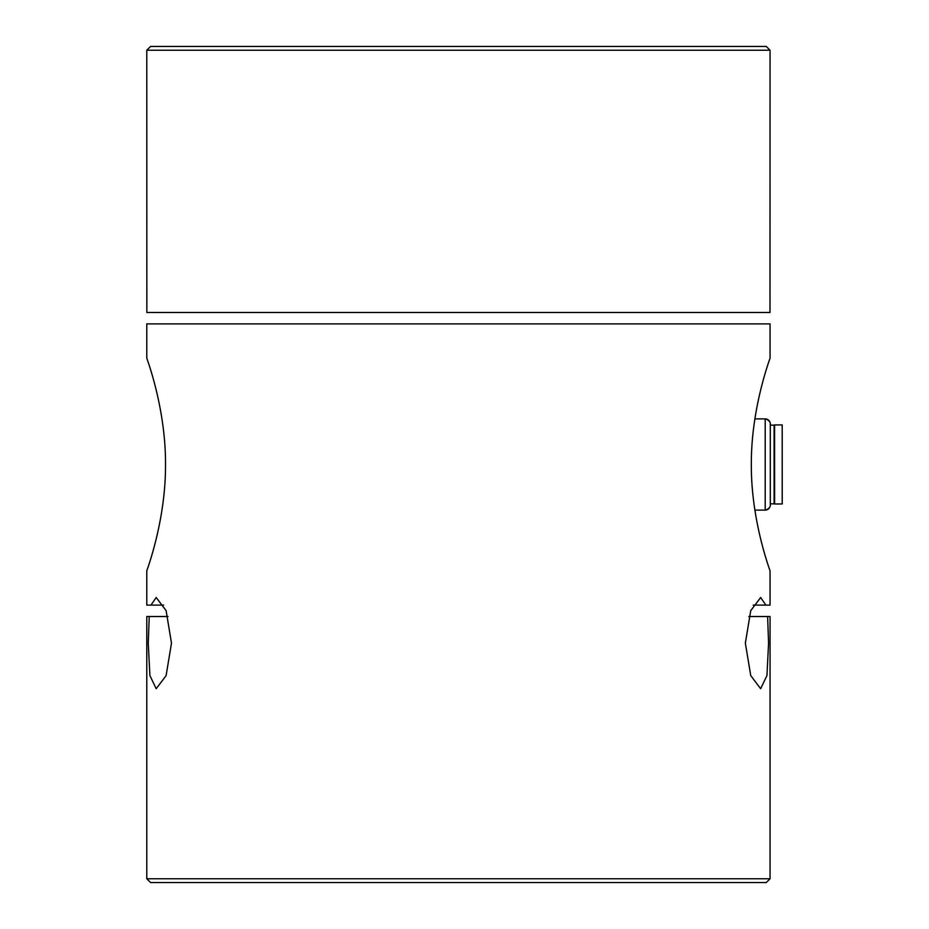 <?xml version="1.0" encoding="UTF-8"?>
<svg xmlns="http://www.w3.org/2000/svg" width="929" height="929" viewBox="0 0 929 929"><rect width="100%" height="100%" fill="white"/><g stroke="black" fill="none" stroke-linecap="round" stroke-linejoin="round"><path stroke-width="1.39" d="M146.782 358.083C146.143 356.933 165.85 407.32 165.513 464.5C165.85 521.68 146.143 572.067 146.782 570.917C146.143 572.067 165.85 521.68 165.513 464.5C165.85 407.32 146.143 356.933 146.782 358.083L146.782 323.884L770.06 323.884L770.06 358.083C770.698 356.933 751.004 407.32 751.329 464.5C751.004 407.32 770.698 356.933 770.06 358.083M163.678 605.116L150.951 605.116L156.2 597.521L166.105 610.62L171.493 643.123L166.105 675.615L156.2 688.726L149.894 675.546L148.268 643.123L149.232 616.519L146.782 616.519L146.782 878.753L150.591 882.55L766.262 882.55L770.06 878.753L146.782 878.753M770.06 878.753L770.06 616.519L748.832 616.519M168.01 616.519L149.232 616.519M767.609 616.519L768.573 643.123L766.948 675.546L760.642 688.726L750.748 675.615L745.348 643.123L750.748 610.62L760.654 597.521L765.891 605.116L753.175 605.116L770.06 605.116L770.06 570.917C770.698 572.067 751.004 521.68 751.329 464.5M146.782 50.247L146.852 312.481L769.99 312.481L770.06 50.247L766.262 46.45L150.591 46.45L146.782 50.247L770.06 50.247M150.951 605.116L146.782 605.116L146.782 570.917M770.304 505.028L770.304 505.016C770.095 502.844 771.964 508.233 765.206 510.102L765.206 418.898A5.098 5.098 180 0 1 770.304 423.984L770.304 505.016A5.098 5.098 180 0 1 765.206 510.102L754.859 510.102M770.304 464.454L770.304 503.832L774.101 503.832L774.101 425.168L770.304 425.168L770.304 464.454M774.101 428.118L774.612 503.982L782.218 503.971L782.195 424.936M774.612 503.982L774.589 424.936M754.859 418.898L765.206 418.898C771.964 420.767 770.095 426.156 770.304 423.984L770.304 423.984M774.589 424.925L782.195 424.925"/></g></svg>
